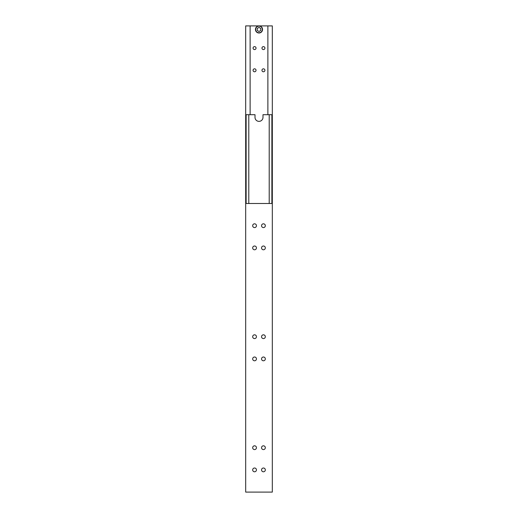 <?xml version="1.0" encoding="UTF-8"?>
<svg xmlns="http://www.w3.org/2000/svg" width="518" height="518" viewBox="0 0 518 518"><rect width="100%" height="100%" fill="white"/><g stroke="black" fill="none" stroke-linecap="round" stroke-linejoin="round"><path stroke-width="0.78" d="M271.879 114.698L262.995 114.698L262.995 117.366A3.995 3.995 0 0 1 259 121.361A3.995 3.995 0 0 1 255.005 117.366L255.005 114.698L245.681 114.698L245.681 492.1L272.319 492.1L272.319 114.698L271.879 114.698L271.879 203.503M269.211 203.503L269.211 114.698M246.121 203.503L246.121 114.698M248.789 203.503L248.789 114.698M256.449 447.701A1.884 1.884 0 0 1 254.558 449.585A1.884 1.884 0 0 1 252.674 447.701A1.884 1.884 0 0 1 254.558 445.81A1.884 1.884 0 0 1 256.449 447.701M256.449 469.897A1.884 1.884 0 0 1 254.558 471.788A1.884 1.884 0 0 1 252.674 469.897A1.884 1.884 0 0 1 254.558 468.013A1.884 1.884 0 0 1 256.449 469.897M265.326 447.701A1.884 1.884 0 0 1 263.442 449.585A1.884 1.884 0 0 1 261.551 447.701A1.884 1.884 0 0 1 263.442 445.81A1.884 1.884 0 0 1 265.326 447.701M265.326 469.897A1.884 1.884 0 0 1 263.442 471.788A1.884 1.884 0 0 1 261.551 469.897A1.884 1.884 0 0 1 263.442 468.013A1.884 1.884 0 0 1 265.326 469.897M265.326 336.7A1.884 1.884 0 0 1 263.442 338.584A1.884 1.884 0 0 1 261.551 336.7A1.884 1.884 0 0 1 263.442 334.816A1.884 1.884 0 0 1 265.326 336.7M265.326 358.903A1.884 1.884 0 0 1 263.442 360.787A1.884 1.884 0 0 1 261.551 358.903A1.884 1.884 0 0 1 263.442 357.012A1.884 1.884 0 0 1 265.326 358.903M256.449 336.7A1.884 1.884 0 0 1 254.558 338.584A1.884 1.884 0 0 1 252.674 336.7A1.884 1.884 0 0 1 254.558 334.816A1.884 1.884 0 0 1 256.449 336.7M256.449 358.903A1.884 1.884 0 0 1 254.558 360.787A1.884 1.884 0 0 1 252.674 358.903A1.884 1.884 0 0 1 254.558 357.012A1.884 1.884 0 0 1 256.449 358.903M265.326 225.699A1.884 1.884 0 0 1 263.442 227.59A1.884 1.884 0 0 1 261.551 225.699A1.884 1.884 0 0 1 263.442 223.815A1.884 1.884 0 0 1 265.326 225.699M265.326 247.902A1.884 1.884 0 0 1 263.442 249.786A1.884 1.884 0 0 1 261.551 247.902A1.884 1.884 0 0 1 263.442 246.011A1.884 1.884 0 0 1 265.326 247.902M256.449 225.699A1.884 1.884 0 0 1 254.558 227.59A1.884 1.884 0 0 1 252.674 225.699A1.884 1.884 0 0 1 254.558 223.815A1.884 1.884 0 0 1 256.449 225.699M256.449 247.902A1.884 1.884 0 0 1 254.558 249.786A1.884 1.884 0 0 1 252.674 247.902A1.884 1.884 0 0 1 254.558 246.011A1.884 1.884 0 0 1 256.449 247.902M272.319 203.503L245.681 203.503M255.672 29.455A3.328 3.328 0 0 1 259 26.12A3.328 3.328 0 0 1 262.328 29.455A3.328 3.328 0 0 1 259 32.783A3.328 3.328 0 0 1 255.672 29.455M262.555 29.455A3.555 3.555 0 0 0 259 25.9A3.555 3.555 0 0 0 255.445 29.455A3.555 3.555 0 0 0 259 33.003A3.555 3.555 0 0 0 262.555 29.455M253.082 70.299A1.476 1.476 0 0 1 254.558 68.823A1.476 1.476 0 0 1 256.034 70.299A1.476 1.476 0 0 1 254.558 71.775A1.476 1.476 0 0 1 253.082 70.299M253.082 48.103A1.476 1.476 0 0 1 254.558 46.626A1.476 1.476 0 0 1 256.034 48.103A1.476 1.476 0 0 1 254.558 49.579A1.476 1.476 0 0 1 253.082 48.103M261.966 70.299A1.476 1.476 0 0 1 263.442 68.823A1.476 1.476 0 0 1 264.918 70.299A1.476 1.476 0 0 1 263.442 71.775A1.476 1.476 0 0 1 261.966 70.299M261.966 48.103A1.476 1.476 0 0 1 263.442 46.626A1.476 1.476 0 0 1 264.918 48.103A1.476 1.476 0 0 1 263.442 49.579A1.476 1.476 0 0 1 261.966 48.103M272.319 114.698L272.319 25.9L245.681 25.9L245.681 114.698M250.123 114.698L250.123 25.9M267.877 25.9L267.877 114.698M257.226 28.425L257.226 30.478L259 31.501L260.774 30.478L260.774 28.425L259 27.402L257.226 28.425"/></g></svg>
